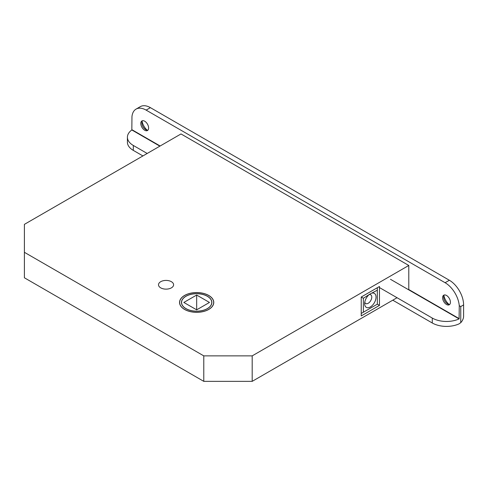 <?xml version="1.0" encoding="UTF-8"?>
<svg xmlns="http://www.w3.org/2000/svg" width="488" height="488" viewBox="0 0 488 488"><rect width="100%" height="100%" fill="white"/><g stroke="black" fill="none" stroke-linecap="round" stroke-linejoin="round"><path stroke-width="0.73" d="M207.412 296.24A15.201 8.778 0 0 0 190.845 294.337A15.201 8.778 0 0 0 181.463 302.444A15.201 8.778 0 0 0 185.916 308.654A15.201 8.778 0 0 0 202.477 310.551A15.201 8.778 0 0 0 211.865 302.444A15.201 8.778 0 0 0 207.412 296.24M184.635 309.392A17.013 9.821 0 0 0 203.173 311.521A17.013 9.821 0 0 0 213.677 302.444A17.013 9.821 0 0 0 208.693 295.502A17.013 9.821 0 0 0 190.155 293.373A17.013 9.821 0 0 0 179.651 302.444A17.013 9.821 0 0 0 184.635 309.392M185.983 308.611A15.098 8.717 0 0 0 202.441 310.502A15.098 8.717 0 0 0 211.761 302.444A15.098 8.717 0 0 0 207.339 296.283A15.098 8.717 0 0 0 190.887 294.392A15.098 8.717 0 0 0 181.56 302.444A15.098 8.717 0 0 0 185.983 308.611M196.664 309.843L209.474 302.444L196.664 295.051L183.848 302.444L196.664 309.843L196.664 295.051M364.78 302.224A5.032 2.904 120 0 0 365.695 303.518A5.032 2.904 120 0 0 368.214 303.268A5.032 2.904 120 0 0 371.777 297.101A5.032 2.904 120 0 0 370.734 294.801A5.032 2.904 120 0 0 369.105 294.667M377.328 304.17L377.328 290.201L370.172 293.916L363.377 298.253L363.377 312.228L377.328 304.17L379.463 305.403L379.463 286.499L361.236 297.021L361.236 315.925L379.463 305.403M372.332 293.081A8.052 4.648 -60 0 1 375.955 298.314A8.052 4.648 -60 0 1 370.349 306.964A8.052 4.648 -60 0 1 364.658 303.676A8.052 4.648 -60 0 1 368.367 295.368M208.766 295.46A17.117 9.882 0 0 0 190.113 293.319A17.117 9.882 0 0 0 179.547 302.444A17.117 9.882 0 0 0 184.562 309.435A17.117 9.882 0 0 0 203.209 311.576A17.117 9.882 0 0 0 213.774 302.444A17.117 9.882 0 0 0 208.766 295.46M171.392 281.692A7.552 4.362 0 0 0 163.163 280.746A7.552 4.362 0 0 0 158.502 284.772A7.552 4.362 0 0 0 160.717 287.859A7.552 4.362 0 0 0 168.946 288.798A7.552 4.362 0 0 0 173.606 284.772A7.552 4.362 0 0 0 171.392 281.692M181.005 133.95L24.4 224.358L24.4 252.308L203.783 355.874L252.186 355.874L408.791 265.46L181.005 133.95M24.4 252.308L24.4 277.788L203.783 381.354L252.186 381.354L397.043 297.723M408.791 265.46L408.791 289.872M252.186 355.874L252.186 381.354M203.783 355.874L203.783 381.354M377.328 290.201L377.328 287.731M363.377 298.253L361.236 297.021M361.236 313.461L363.377 312.228M448.942 304.39A10.065 5.813 60 0 1 443.909 295.673M449.765 304.378A5.539 3.196 60 0 1 447.581 303.884L447.581 303.884A5.539 3.196 60 0 1 443.671 297.101A5.539 3.196 60 0 1 444.336 294.966M446.514 304.5A5.539 3.196 60 0 1 442.897 299.62A5.539 3.196 60 0 1 443.751 295.185A5.539 3.196 60 0 1 446.514 295.46A5.539 3.196 60 0 1 450.131 300.34A5.539 3.196 60 0 1 449.283 304.774A5.539 3.196 60 0 1 446.514 304.5M147.126 130.137A10.065 5.813 60 0 1 142.093 121.421M147.949 130.125A5.539 3.196 60 0 1 145.766 129.631L145.766 129.631A5.539 3.196 60 0 1 141.849 122.848A5.539 3.196 60 0 1 142.514 120.713M144.698 130.247A5.539 3.196 60 0 1 141.081 125.367A5.539 3.196 60 0 1 141.929 120.932A5.539 3.196 60 0 1 144.698 121.207A5.539 3.196 60 0 1 148.315 126.087A5.539 3.196 60 0 1 147.468 130.522A5.539 3.196 60 0 1 144.698 130.247M150.395 107.647L146.126 110.111A20.136 11.627 -120 0 0 136.054 109.111L140.324 106.646A20.136 11.627 60 0 1 150.395 107.647L449.363 280.252A20.136 11.627 60 0 1 463.6 304.909L463.6 316.255A6.24 3.605 120 0 1 460.751 322.666L459.098 323.849A20.136 11.627 180 0 1 432.276 322.995L392.773 300.187M136.054 109.111A20.136 11.627 -120 0 0 131.955 116.73L131.833 129.967A20.136 11.627 -0 0 0 127.411 137.238A20.136 11.627 -0 0 0 133.309 145.454L133.309 150.383A20.136 11.627 180 0 1 127.411 142.167L127.411 137.238M432.276 322.995L432.276 318.06A20.136 11.627 -0 0 0 459.098 318.914L459.257 305.689A20.136 11.627 -120 0 0 445.093 282.717L449.363 280.252M146.126 110.111L445.093 282.717M142.917 155.934L133.309 150.383M432.276 318.06L379.463 287.566M147.193 153.47L133.309 145.454M463.6 304.909L460.751 306.555L459.257 305.689M460.751 306.555L460.751 322.666M459.257 318.676L408.791 289.543M160.143 145.991L131.955 129.716M131.833 129.967L159.863 146.156M390.498 279.307L459.098 318.914M213.677 302.444L213.677 303.518M179.651 302.444L179.651 303.518M211.761 302.444L211.761 303.457M181.56 302.444L181.56 303.457"/></g></svg>
